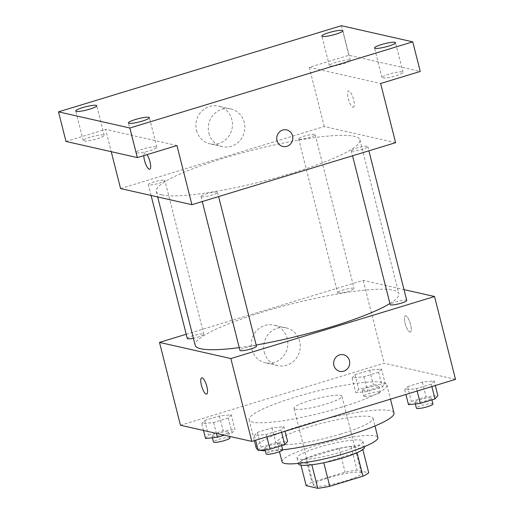 <?xml version="1.0" encoding="UTF-8"?>
<svg xmlns="http://www.w3.org/2000/svg" width="514" height="514" viewBox="0 0 514 514"><rect width="100%" height="100%" fill="white"/><g stroke="black" fill="none" stroke-linecap="round" stroke-linejoin="round"><path stroke-width="0.39" stroke-dasharray="2.57 1.93" d="M295.344 409.195A24.717 3.855 -14.2 0 0 322.464 405.103A24.717 3.855 -14.2 0 0 341.945 396.243A24.717 3.855 -14.2 0 0 317.035 398.568A24.717 3.855 -14.2 0 0 294.014 408.367A24.717 3.855 -14.2 0 0 295.344 409.195M314.812 486.122A24.717 3.855 -14.2 0 0 341.932 482.029A24.717 3.855 -14.2 0 0 361.406 473.169A24.717 3.855 -14.2 0 0 336.497 475.495A24.717 3.855 -14.2 0 0 313.482 485.293A24.717 3.855 -14.2 0 0 314.812 486.122M357.024 452.705L356.973 452.526A33.198 5.179 -14.2 0 0 362.73 449.12L351.101 446.493A33.198 5.179 -14.2 0 0 339.137 448.484L305.933 458.597L311.927 482.267L345.125 472.154A33.198 5.179 -14.2 0 1 357.089 470.162L368.724 472.79M311.927 482.267A33.198 5.179 -14.2 0 0 306.171 485.666M356.973 452.526L323.807 462.761M311.85 464.784L300.176 461.996L300.979 465.157M311.812 464.63A33.198 5.179 -14.2 0 0 323.775 462.632M305.933 458.597A33.198 5.179 -14.2 0 0 300.176 461.996M298.505 463.898A33.988 5.301 165.8 0 1 330.155 450.425A33.988 5.301 165.8 0 1 364.407 447.225M340.859 452.108A33.988 5.301 -14.2 0 0 362.903 441.308A33.988 5.301 -14.2 0 0 328.658 444.507A33.988 5.301 -14.2 0 0 297.008 457.98A33.988 5.301 -14.2 0 0 298.84 459.118A33.988 5.301 -14.2 0 0 340.859 452.108M339.137 448.484L345.125 472.154M362.73 449.12L362.833 449.506M351.101 446.493L357.089 470.162M282.032 461.771A49.434 7.71 165.8 0 1 328.067 442.168A49.434 7.71 165.8 0 1 377.88 437.517M340.949 434.002A49.434 7.71 165.8 0 1 277.168 442.541A49.434 7.71 165.8 0 1 323.203 422.938A49.434 7.71 165.8 0 1 373.016 418.287A49.434 7.71 165.8 0 1 340.949 434.002M282.668 449.872A71.06 11.077 165.8 0 1 265.346 450.836M260.02 450.225A71.06 11.077 165.8 0 1 257.996 449.577M256.197 447.842A71.06 11.077 165.8 0 1 322.374 419.668A71.06 11.077 165.8 0 1 393.981 412.98M340.776 407.461A71.06 11.077 -14.2 0 0 386.869 384.87A71.06 11.077 -14.2 0 0 315.262 391.565A71.06 11.077 -14.2 0 0 249.091 419.739A71.06 11.077 -14.2 0 0 252.914 422.122A71.06 11.077 -14.2 0 0 340.776 407.461M434.144 380.906L431.252 384.151L416.552 388.629L404.743 389.856L407.634 386.612L422.335 382.133L434.144 380.906L431.252 384.151L416.552 388.629L404.743 389.856L407.634 386.612L422.335 382.133L434.144 380.906L435.307 385.513M381.497 368.988L378.606 372.239L363.906 376.711L352.096 377.944L354.988 374.693L369.688 370.215L381.497 368.988L378.606 372.239L363.906 376.711L352.096 377.944L354.988 374.693L369.688 370.215L381.497 368.988L385.243 383.785L382.352 387.029L367.651 391.507L355.842 392.735L358.733 389.49L373.434 385.012L385.243 383.785M180.459 425.245L384.151 363.212L455.5 379.364M283.863 426.665L280.972 429.916L266.271 434.394L254.462 435.621L257.353 432.37L272.054 427.899L283.863 426.665L280.972 429.916L266.271 434.394L254.462 435.621L257.353 432.37L272.054 427.899L283.863 426.665L285.026 431.278M231.216 414.753L228.325 417.998L213.625 422.476L201.816 423.703L204.707 420.458L219.407 415.98L231.216 414.753L228.325 417.998L213.625 422.476L201.816 423.703L204.707 420.458L219.407 415.98L231.216 414.753L234.962 429.543L232.071 432.794L224.284 435.165M239.228 347.612A105.049 16.377 -14.2 0 0 256.158 344.997M389.927 303.498A105.049 16.377 -14.2 0 0 398.858 293.693A105.049 16.377 -14.2 0 0 292.999 303.581A105.049 16.377 -14.2 0 0 195.179 345.235M186.222 334.261L363.186 280.374L404.004 289.613M338.026 292.999A8.526 1.33 -14.2 0 0 347.38 291.586A8.526 1.33 -14.2 0 0 354.101 288.527A8.526 1.33 -14.2 0 0 345.511 289.331A8.526 1.33 -14.2 0 0 337.569 292.717A8.526 1.33 -14.2 0 0 338.026 292.999M406.747 300.446A8.526 1.33 -14.2 0 0 398.151 301.249A8.526 1.33 -14.2 0 0 390.21 304.629M256.467 346.211A8.526 1.33 -14.2 0 0 247.87 347.014A8.526 1.33 -14.2 0 0 239.935 350.394M187.289 338.475A8.526 1.33 165.8 0 1 194.009 335.424A8.526 1.33 165.8 0 1 203.364 334.01A8.526 1.33 165.8 0 1 203.82 334.293A8.526 1.33 165.8 0 1 193.405 338.238M363.186 280.374L384.151 363.212M251.892 349.314A19.314 18.234 102.8 0 0 265.314 362.768A19.314 18.234 102.8 0 0 287.365 347.959A19.314 18.234 102.8 0 0 273.84 325.099A19.314 18.234 102.8 0 0 251.892 349.314M409.909 332.089A8.494 2.461 -106.9 0 0 410.32 332.076A8.494 2.461 -106.9 0 0 410.204 323.235A8.494 2.461 -106.9 0 0 405.373 315.821A8.494 2.461 -106.9 0 0 405.302 324A8.494 2.461 -106.9 0 0 409.909 332.089A8.494 2.461 -106.9 0 0 410.32 332.083A8.494 2.461 -106.9 0 0 410.198 323.235A8.494 2.461 -106.9 0 0 405.366 315.827A8.494 2.461 -106.9 0 0 405.295 324A8.494 2.461 -106.9 0 0 409.902 332.089M201.687 377.854L201.681 377.854A8.494 2.461 73.1 0 1 201.687 377.854A8.494 2.461 73.1 0 1 202.098 377.841A8.494 2.461 73.1 0 1 206.705 385.93A8.494 2.461 73.1 0 1 206.634 394.109L206.628 394.109M264.28 352.122A19.314 18.234 102.8 0 0 277.695 365.57A19.314 18.234 102.8 0 0 299.746 350.76A19.314 18.234 102.8 0 0 286.221 327.9A19.314 18.234 102.8 0 0 264.28 352.122M339.799 371.326L339.805 371.326A8.494 8.025 -77.2 0 1 339.799 371.326A8.494 8.025 -77.2 0 1 333.894 365.409A8.494 8.025 -77.2 0 1 343.551 354.756L343.551 354.756M161.897 194.902A105.049 16.377 -14.2 0 0 277.155 177.497A105.049 16.377 -14.2 0 0 359.928 139.84A105.049 16.377 -14.2 0 0 254.07 149.735A105.049 16.377 -14.2 0 0 156.25 191.381A105.049 16.377 -14.2 0 0 161.897 194.902M164.435 180.157A8.526 1.33 165.8 0 1 164.891 180.446A8.526 1.33 165.8 0 1 156.95 183.826A8.526 1.33 165.8 0 1 148.36 184.629A8.526 1.33 165.8 0 1 155.08 181.571A8.526 1.33 165.8 0 1 164.435 180.157M351.743 151.065A8.526 1.33 -14.2 0 0 361.098 149.651A8.526 1.33 -14.2 0 0 367.818 146.593A8.526 1.33 -14.2 0 0 359.222 147.396A8.526 1.33 -14.2 0 0 351.28 150.775A8.526 1.33 -14.2 0 0 351.743 151.065M201.462 196.83A8.526 1.33 -14.2 0 0 210.817 195.416A8.526 1.33 -14.2 0 0 217.538 192.358A8.526 1.33 -14.2 0 0 208.941 193.161A8.526 1.33 -14.2 0 0 201 196.541A8.526 1.33 -14.2 0 0 201.462 196.83M299.097 139.153A8.526 1.33 -14.2 0 0 308.451 137.739A8.526 1.33 -14.2 0 0 315.172 134.681A8.526 1.33 -14.2 0 0 306.582 135.484A8.526 1.33 -14.2 0 0 298.64 138.864A8.526 1.33 -14.2 0 0 299.097 139.153M120.565 188.554L324.257 126.521L395.613 142.674M65.985 141.44L105.588 129.38L111.236 151.681M341.405 25.7L348.89 55.287L420.246 71.44M324.257 126.521L309.28 67.347L348.89 55.287M196.496 130.376A19.314 18.234 102.8 0 0 209.911 143.824A19.314 18.234 102.8 0 0 231.962 129.014A19.314 18.234 102.8 0 0 218.437 106.154A19.314 18.234 102.8 0 0 196.496 130.376M309.28 67.347L380.636 83.499M353.009 107.227A8.494 2.461 -106.9 0 0 353.426 107.22A8.494 2.461 -106.9 0 0 353.304 98.373A8.494 2.461 -106.9 0 0 348.473 90.965A8.494 2.461 -106.9 0 0 348.402 99.144A8.494 2.461 -106.9 0 0 353.009 107.227M176.944 145.526L105.588 129.38M149.735 169.247L149.735 169.247A8.494 2.461 73.1 0 0 149.812 161.068A8.494 2.461 73.1 0 0 145.205 152.986A8.494 2.461 73.1 0 0 144.787 152.992L144.781 152.992A8.494 2.461 73.1 0 0 143.849 155.607A8.494 2.461 73.1 0 1 144.781 152.992A8.494 2.461 73.1 0 1 145.199 152.986A8.494 2.461 73.1 0 1 147.017 154.643M353.002 107.233A8.494 2.461 -106.9 0 0 353.42 107.22A8.494 2.461 -106.9 0 0 353.298 98.38A8.494 2.461 -106.9 0 0 348.473 90.965A8.494 2.461 -106.9 0 0 348.396 99.144A8.494 2.461 -106.9 0 0 353.002 107.233M208.877 133.177A19.314 18.234 102.8 0 0 222.299 146.631A19.314 18.234 102.8 0 0 244.343 131.822A19.314 18.234 102.8 0 0 230.825 108.962A19.314 18.234 102.8 0 0 208.877 133.177M282.906 146.471L282.906 146.471A8.494 8.025 -77.2 0 1 277.001 140.553A8.494 8.025 -77.2 0 1 286.651 129.894A8.494 8.025 -77.2 0 1 286.658 129.894L286.658 129.894M389.027 74.132A10.826 1.69 -14.2 0 0 382.005 77.575A10.826 1.69 -14.2 0 0 392.914 76.554A10.826 1.69 -14.2 0 0 402.995 72.262A10.826 1.69 -14.2 0 0 389.027 74.132M336.381 62.22A10.826 1.69 -14.2 0 0 329.358 65.657A10.826 1.69 -14.2 0 0 340.268 64.642A10.826 1.69 -14.2 0 0 350.349 60.35A10.826 1.69 -14.2 0 0 336.381 62.22M142.898 149.086A10.826 1.69 -14.2 0 0 135.876 152.529A10.826 1.69 -14.2 0 0 146.786 151.508A10.826 1.69 -14.2 0 0 156.866 147.216A10.826 1.69 -14.2 0 0 142.898 149.086M90.252 137.174A10.826 1.69 -14.2 0 0 83.229 140.611A10.826 1.69 -14.2 0 0 94.139 139.596A10.826 1.69 -14.2 0 0 104.226 135.304A10.826 1.69 -14.2 0 0 90.252 137.174M205.561 438.5L208.453 435.249L223.153 430.777L234.962 429.543M212.455 436.399A8.526 1.33 -14.2 0 0 221.81 434.985A8.526 1.33 -14.2 0 0 228.531 431.933A8.526 1.33 -14.2 0 0 219.934 432.737A8.526 1.33 -14.2 0 0 211.993 436.116A8.526 1.33 -14.2 0 0 212.455 436.399M228.325 417.998L232.071 432.794M213.625 422.476L216.388 433.379M201.816 423.703L203.531 430.469M204.707 420.458L208.453 435.249M219.407 415.98L223.153 430.777M230.028 437.851A8.526 1.33 -14.2 0 0 221.431 438.654A8.526 1.33 -14.2 0 0 213.49 442.034M362.73 390.634A8.526 1.33 -14.2 0 0 372.091 389.22A8.526 1.33 -14.2 0 0 378.805 386.168A8.526 1.33 -14.2 0 0 370.215 386.971A8.526 1.33 -14.2 0 0 362.274 390.351A8.526 1.33 -14.2 0 0 362.73 390.634M378.606 372.239L382.352 387.029M363.906 376.711L367.651 391.507M352.096 377.944L355.842 392.735M354.988 374.693L358.733 389.49M369.688 370.215L373.434 385.012M364.233 396.551A8.526 1.33 -14.2 0 0 373.588 395.137A8.526 1.33 -14.2 0 0 380.309 392.086A8.526 1.33 -14.2 0 0 371.712 392.889A8.526 1.33 -14.2 0 0 363.771 396.268A8.526 1.33 -14.2 0 0 364.233 396.551M258.201 450.412L261.093 447.167L275.793 442.689L287.602 441.462M265.096 448.317A8.526 1.33 -14.2 0 0 274.45 446.904A8.526 1.33 -14.2 0 0 281.171 443.845A8.526 1.33 -14.2 0 0 272.581 444.649A8.526 1.33 -14.2 0 0 264.639 448.028A8.526 1.33 -14.2 0 0 265.096 448.317M280.972 429.916L281.582 432.325M266.271 434.394L266.882 436.804M254.462 435.621L255.625 440.235M257.353 432.37L261.093 447.167M272.054 427.899L275.793 442.689M282.668 449.763A8.526 1.33 -14.2 0 0 274.078 450.566A8.526 1.33 -14.2 0 0 266.136 453.946M408.482 404.653L411.373 401.402L426.074 396.924L437.883 395.696M415.376 402.552A8.526 1.33 -14.2 0 0 424.731 401.138A8.526 1.33 -14.2 0 0 431.452 398.08A8.526 1.33 -14.2 0 0 422.861 398.883A8.526 1.33 -14.2 0 0 414.92 402.263A8.526 1.33 -14.2 0 0 415.376 402.552M431.252 384.151L431.863 386.567M416.552 388.629L417.162 391.038M404.743 389.856L405.906 394.469M407.634 386.612L411.373 401.402M422.335 382.133L426.074 396.924M432.949 403.998A8.526 1.33 -14.2 0 0 424.358 404.801A8.526 1.33 -14.2 0 0 416.417 408.18M361.406 473.169L341.945 396.243M313.482 485.293L294.014 408.367M297.008 457.98L298.383 463.41M362.903 441.308L364.278 446.73M277.168 442.541L279.481 451.684M373.016 418.287L374.969 426.003M249.091 419.739L254.372 440.614M386.869 384.87L390.486 399.166M286.221 327.9L273.84 325.099M277.695 365.57L265.314 362.768M156.25 191.381L157.657 196.946M359.928 139.84L398.858 293.693M203.82 334.293L164.891 180.446M151.097 195.461L148.36 184.629M351.28 150.775L352.546 155.787M367.818 146.593L368.885 150.808M201 196.541L202.265 201.552M217.538 192.358L218.604 196.573M298.64 138.864L337.569 292.717M315.172 134.681L354.101 288.527M230.825 108.962L218.437 106.154M222.299 146.631L209.911 143.824M402.995 72.262L395.51 42.675M382.005 77.575L374.52 47.988M156.866 147.216L149.381 117.629M135.876 152.529L128.391 122.942M104.226 135.304L96.735 105.717M83.229 140.611L75.744 111.024M350.349 60.35L342.864 30.763M329.358 65.657L321.873 36.07M211.993 436.116L212.417 437.787M228.531 431.933L229.655 436.38M362.274 390.351L363.771 396.268M378.805 386.168L380.309 392.086M264.639 448.028L265.063 449.699M281.171 443.845L281.627 445.651M414.92 402.263L415.338 403.933M431.452 398.08L431.908 399.886"/><path stroke-width="0.77" d="M357.024 452.705L362.968 476.195A33.198 5.179 -14.2 0 0 368.724 472.79L362.833 449.506M362.968 476.195L329.763 486.302A33.198 5.179 -14.2 0 1 317.8 488.3L306.171 485.666L300.979 465.157M323.807 462.761L329.763 486.302M311.85 464.784L317.8 488.3M364.278 446.73L364.407 447.225A33.988 5.301 165.8 0 1 342.356 458.025A33.988 5.301 165.8 0 1 298.505 463.898L298.383 463.41M374.969 426.003L377.88 437.517A49.434 7.71 165.8 0 1 345.813 453.232A49.434 7.71 165.8 0 1 282.032 461.771L279.481 451.684M390.486 399.166L393.981 412.98A71.06 11.077 165.8 0 1 347.888 435.57A71.06 11.077 165.8 0 1 282.668 449.872M265.346 450.836A71.06 11.077 165.8 0 1 260.02 450.225M257.996 449.577A71.06 11.077 165.8 0 1 256.197 447.842L254.372 440.614M404.004 289.613L434.542 296.52L455.5 379.364L251.809 441.397L180.459 425.245L159.494 342.401L186.222 334.261M434.542 296.52L230.85 358.554L251.809 441.397M333.901 365.409A8.494 8.025 -77.2 0 1 343.551 354.756A8.494 8.025 -77.2 0 1 349.507 364.811A8.494 8.025 -77.2 0 1 339.805 371.326A8.494 8.025 -77.2 0 1 333.901 365.409M157.657 196.946L195.179 345.235A105.049 16.377 -14.2 0 0 200.826 348.755A105.049 16.377 -14.2 0 0 239.228 347.612M256.158 344.997A105.049 16.377 -14.2 0 0 389.927 303.498M230.85 358.554L159.494 342.401M352.546 155.787L390.21 304.629A8.526 1.33 -14.2 0 0 390.672 304.918A8.526 1.33 -14.2 0 0 400.027 303.504A8.526 1.33 -14.2 0 0 406.747 300.446L368.885 150.808M202.265 201.552L239.935 350.394A8.526 1.33 -14.2 0 0 240.391 350.676A8.526 1.33 -14.2 0 0 249.746 349.269A8.526 1.33 -14.2 0 0 256.467 346.211L218.604 196.573M193.405 338.238A8.526 1.33 165.8 0 1 187.289 338.475L151.097 195.461M202.098 377.848A8.494 2.461 73.1 0 1 206.705 385.93A8.494 2.461 73.1 0 1 206.628 394.109A8.494 2.461 73.1 0 1 201.803 386.695A8.494 2.461 73.1 0 1 201.681 377.854A8.494 2.461 73.1 0 1 202.098 377.848M206.634 394.109A8.494 2.461 73.1 0 1 201.803 386.695A8.494 2.461 73.1 0 1 201.681 377.854M343.551 354.756A8.494 8.025 -77.2 0 1 349.501 364.811A8.494 8.025 -77.2 0 1 339.805 371.326M412.755 41.852L129.849 128.005L58.5 111.853L341.405 25.7L412.755 41.852L420.246 71.44L380.636 83.499L395.613 142.674L191.915 204.701L120.565 188.554L111.236 151.681M129.849 128.005L137.341 157.592L65.985 141.44L58.5 111.853M191.915 204.701L176.944 145.526L137.341 157.592M277.001 140.553A8.494 8.025 -77.2 0 1 286.658 129.894A8.494 8.025 -77.2 0 1 292.607 139.956A8.494 8.025 -77.2 0 1 282.906 146.471A8.494 8.025 -77.2 0 1 277.001 140.553M147.017 154.643A8.494 2.461 73.1 0 1 150.345 163.394A8.494 2.461 73.1 0 1 149.735 169.247A8.494 2.461 73.1 0 1 145.957 164.731A8.494 2.461 73.1 0 1 143.843 155.607A8.494 2.461 73.1 0 0 145.963 164.731A8.494 2.461 73.1 0 0 149.735 169.247M286.658 129.894A8.494 8.025 -77.2 0 1 292.607 139.956A8.494 8.025 -77.2 0 1 282.906 146.471M335.841 34.2A10.826 1.69 165.8 0 1 321.873 36.07A10.826 1.69 165.8 0 1 328.896 32.633A10.826 1.69 165.8 0 1 342.864 30.763A10.826 1.69 165.8 0 1 335.841 34.2M89.712 109.154A10.826 1.69 165.8 0 1 75.744 111.024A10.826 1.69 165.8 0 1 82.767 107.587A10.826 1.69 165.8 0 1 96.735 105.717A10.826 1.69 165.8 0 1 89.712 109.154M142.359 121.073A10.826 1.69 165.8 0 1 128.391 122.942A10.826 1.69 165.8 0 1 135.413 119.499A10.826 1.69 165.8 0 1 149.381 117.629A10.826 1.69 165.8 0 1 142.359 121.073M388.488 46.119A10.826 1.69 165.8 0 1 374.52 47.988A10.826 1.69 165.8 0 1 381.542 44.545A10.826 1.69 165.8 0 1 395.51 42.675A10.826 1.69 165.8 0 1 388.488 46.119M224.284 435.165L217.371 437.273L205.561 438.5L203.531 430.469M216.388 433.379L217.371 437.273M212.417 437.787L213.49 442.034A8.526 1.33 -14.2 0 0 213.952 442.316A8.526 1.33 -14.2 0 0 223.307 440.903A8.526 1.33 -14.2 0 0 230.028 437.851L229.655 436.38M285.026 431.278L287.602 441.462L284.717 444.706L270.017 449.185L258.201 450.412L255.625 440.235M281.582 432.325L284.717 444.706M266.882 436.804L270.017 449.185M265.063 449.699L266.136 453.946A8.526 1.33 -14.2 0 0 266.593 454.235A8.526 1.33 -14.2 0 0 275.947 452.821A8.526 1.33 -14.2 0 0 282.668 449.763L281.627 445.651M435.307 385.513L437.883 395.696L434.992 398.948L420.291 403.419L408.482 404.653L405.906 394.469M431.863 386.567L434.992 398.948M417.162 391.038L420.291 403.419M415.338 403.933L416.417 408.18A8.526 1.33 -14.2 0 0 416.873 408.469A8.526 1.33 -14.2 0 0 426.228 407.056A8.526 1.33 -14.2 0 0 432.949 403.998L431.908 399.886"/></g></svg>

